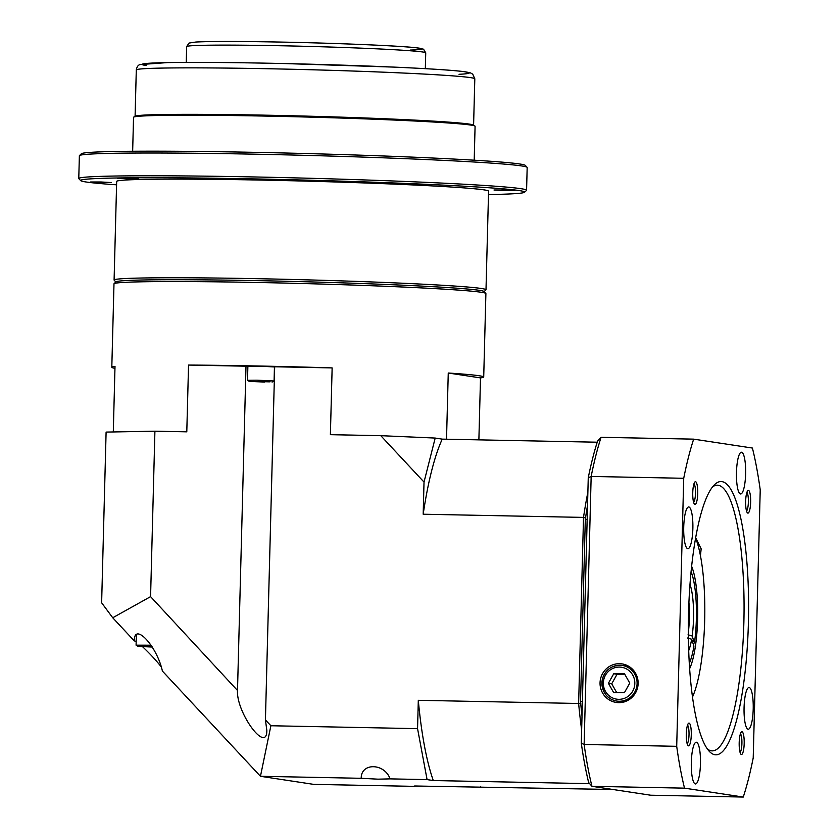 <?xml version="1.0" encoding="UTF-8"?>
<svg xmlns="http://www.w3.org/2000/svg" width="839" height="839" viewBox="0 0 839 839"><rect width="100%" height="100%" fill="white"/><g stroke="black" fill="none" stroke-linecap="round" stroke-linejoin="round"><path stroke-width="1.26" d="M134.586 116.82L135.152 116.275A169.31 4.761 1.5 0 1 288.113 115.667A169.31 4.761 1.5 0 1 469.483 124.12A169.31 4.761 1.5 0 1 473.532 125.137L474.077 125.703M79.464 155.582L81.404 153.736A222.083 6.251 1.5 0 1 282.04 152.939A222.083 6.251 1.5 0 1 519.928 164.025A222.083 6.251 1.5 0 1 525.245 165.356L527.091 167.307A223.982 6.303 -178.5 0 0 521.732 165.954A223.982 6.303 -178.5 0 0 281.81 154.775A223.982 6.303 -178.5 0 0 79.464 155.582A223.982 6.303 -178.5 0 0 79.369 155.76L78.772 178.518A223.982 6.303 1.5 0 1 278.076 177.469A223.982 6.303 1.5 0 1 521.134 188.712A223.982 6.303 1.5 0 1 526.577 190.243A223.982 6.303 1.5 0 1 526.483 190.422L524.543 192.267A222.083 6.251 -178.5 0 0 302.785 180.028A222.083 6.251 -178.5 0 0 80.701 180.637A222.083 6.251 -178.5 0 0 86.018 181.979A222.083 6.251 -178.5 0 0 116.579 184.821M526.577 190.243L527.175 167.485A223.982 6.303 -178.5 0 0 527.091 167.307M488.487 194.564A222.083 6.251 -178.5 0 0 524.543 192.267M80.701 180.637L78.856 178.697A223.982 6.303 1.5 0 1 78.772 178.518M483.977 291.762A184.119 5.181 -178.5 0 0 300.131 281.621A184.119 5.181 -178.5 0 0 116.002 282.135M115.866 281.977L114.156 280.184A186.017 5.233 1.5 0 1 114.094 280.037A186.017 5.233 1.5 0 1 279.618 279.167A186.017 5.233 1.5 0 1 481.481 288.511A186.017 5.233 1.5 0 1 486.001 289.78A186.017 5.233 1.5 0 1 485.917 289.916L484.124 291.626M103.113 182.619L111.262 182.545L100.837 181.979L90.392 182L103.113 182.619M130.171 178.938L138.32 178.864L127.895 178.298L117.45 178.319L130.171 178.938M259.597 179.756L267.746 179.682L257.311 179.116L246.865 179.137L259.597 179.756M415.557 184.601L423.705 184.528L413.281 183.951L402.835 183.972L415.557 184.601M506.714 190.631L514.863 190.558L504.438 189.981L493.993 190.002L506.714 190.631M486.001 289.78L488.581 191.145A186.017 5.233 -178.5 0 0 484.061 189.876A186.017 5.233 -178.5 0 0 282.198 180.532A186.017 5.233 -178.5 0 0 116.673 181.402L114.094 280.037M474.203 160.197L475.084 126.259A170.831 4.814 -178.5 0 0 470.941 125.095A170.831 4.814 -178.5 0 0 285.554 116.516A170.831 4.814 -178.5 0 0 133.537 117.313L132.656 151.261M114.073 283.687L116.013 281.841A184.119 5.181 1.5 0 1 300.131 281.621A184.119 5.181 1.5 0 1 483.977 291.479L485.823 293.419A186.017 5.233 -178.5 0 0 450.438 289.56A186.017 5.233 -178.5 0 0 245.093 282.261A186.017 5.233 -178.5 0 0 114.073 283.687A186.017 5.233 -178.5 0 0 113.989 283.834L111.807 367.283A186.017 5.233 1.5 0 1 115.006 366.402L113.296 431.959M483.715 377.026A186.017 5.233 1.5 0 1 480.506 377.907L448.257 373.019A186.017 5.233 1.5 0 1 483.715 377.026L485.896 293.566A186.017 5.233 -178.5 0 0 485.823 293.419M361.221 778.298L378.064 779.169L390.104 778.875C384.503 762.997 360.906 762.525 361.221 778.298L260.457 776.295L162.399 671.074C157.04 646.145 134.072 621.5 134.292 640.902L112.72 617.756L101.634 602.79L106.102 432.085L154.911 431.194L186.793 431.823L188.544 365.059A186.017 5.233 1.5 0 1 332.139 367.912L274.678 366.769L265.428 719.893L270.882 725.745L417.56 728.651L427.082 779.609L433.302 780.543L589.649 783.647M154.911 431.194L150.58 596.644L237.5 690.487C236.179 712.678 266.938 754.439 266.833 730.329L265.428 719.893M237.521 689.941L245.995 366.203L247.883 366.465M612.921 789.489L414.623 785.996M134.292 640.891L136.18 641.395M142.588 646.743C150.013 653.78 156.243 660.503 161.277 666.921M478.88 439.867L480.506 377.907M114.964 368.331A186.017 5.233 1.5 0 1 111.807 367.283M332.139 367.912L330.388 434.675L380.78 435.672L435.189 438.063L424.02 482.079L423.181 514.223L583.514 517.401A194.564 42.758 -88.9 0 1 587.877 492.168M448.257 373.019L446.526 439.217M435.189 438.063L442.237 439.133L597.211 442.205M442.237 439.133A194.564 42.758 91.1 0 0 423.181 514.223M188.544 365.059L245.995 366.203M417.56 728.651L418.304 700.303L578.637 703.481L583.514 517.401L585.758 517.988M380.78 435.672L424.02 482.079M427.082 779.609L390.104 778.875M270.882 725.745L260.457 776.295L313.681 784.371L414.445 786.363M480.307 787.674L480.506 786.856M581.647 729.825A194.564 42.758 -88.9 0 1 578.637 703.481L580.913 703.092M418.304 700.303A194.564 42.758 91.1 0 0 433.302 780.543M150.58 596.644L112.72 617.756M692.469 697.083A89.217 19.601 91.1 0 0 704.739 617.829A89.217 19.601 91.1 0 0 695.615 538.145M691.64 566.367A56.947 12.512 -88.9 0 1 697.649 617.682A56.947 12.512 -88.9 0 1 689.606 668.714M688.683 650.665A38.258 8.411 91.1 0 0 691.64 639.234L687.55 638.007M689.27 663.366A51.252 11.264 91.1 0 0 693.937 646.103L691.64 639.234M688.924 602.318A36.067 7.929 -88.9 0 1 688.326 632.69M688.053 634.777L692.144 636.014A38.258 8.411 91.1 0 0 689.994 584.374M693.14 643.712L694.44 642.884L692.144 636.014M694.44 642.884A51.252 11.264 91.1 0 0 691.084 571.705M270.022 381.839L249.477 381.504L270.022 381.839M272.067 382.091L274.08 380.99L256.797 380.182L247.515 380.298L249.477 381.504M274.08 380.99L274.447 366.958L261.181 366.234L247.883 366.265L247.515 380.298M264.558 382.039L254.227 381.63L264.558 381.755M151.88 646.418L138.036 646.387L152.279 647.047M151.093 645.201L136.086 645.181L138.036 646.387M151.985 646.586L142.924 646.46L152.174 646.89M707.35 748.954A132.866 29.197 91.1 0 0 712.133 750.863A132.866 29.197 91.1 0 0 743.868 622.433A132.866 29.197 91.1 0 0 717.397 485.183A132.866 29.197 91.1 0 0 712.542 486.903M688.536 613.561A136.663 30.036 -88.9 0 1 714.346 484.837A136.663 30.036 -88.9 0 1 748.493 618.689A136.663 30.036 -88.9 0 1 709.06 751.094A136.663 30.036 -88.9 0 1 688.536 613.561M700.45 555.649L701.163 548.863L695.688 537.757M618.71 701.383A18.385 17.923 -81.4 0 0 622.716 702.327M628.222 666.009A18.385 17.923 -81.4 0 0 624.111 665.726M600.042 682.82A19.528 19.045 -81.4 0 0 637.913 686.05A19.528 19.045 -81.4 0 0 625.569 664.803A19.528 19.045 -81.4 0 0 600.042 682.82M687.162 743.742A9.491 2.087 91.1 0 0 689.018 734.471A9.491 2.087 91.1 0 0 687.529 725.137M686.292 734.083A11.389 2.507 -88.9 0 1 688.441 723.365A11.389 2.507 -88.9 0 1 691.284 734.513A11.389 2.507 -88.9 0 1 688.001 745.546A11.389 2.507 -88.9 0 1 686.292 734.083M693.622 502.351A9.491 2.087 91.1 0 0 695.479 493.08A9.491 2.087 91.1 0 0 693.989 483.736M692.752 492.692A11.389 2.507 -88.9 0 1 694.902 481.964A11.389 2.507 -88.9 0 1 697.744 493.122A11.389 2.507 -88.9 0 1 694.461 504.155A11.389 2.507 -88.9 0 1 692.752 492.692M746.521 511.003A9.491 2.087 91.1 0 0 748.378 501.732A9.491 2.087 91.1 0 0 746.888 492.399M745.651 501.355A11.389 2.507 -88.9 0 1 747.801 490.626A11.389 2.507 -88.9 0 1 750.653 501.774A11.389 2.507 -88.9 0 1 747.36 512.807A11.389 2.507 -88.9 0 1 745.651 501.355M740.061 752.394A9.491 2.087 91.1 0 0 741.917 743.123A9.491 2.087 91.1 0 0 740.428 733.789M739.19 742.746A11.389 2.507 -88.9 0 1 741.34 732.017A11.389 2.507 -88.9 0 1 744.193 743.176A11.389 2.507 -88.9 0 1 740.9 754.209A11.389 2.507 -88.9 0 1 739.19 742.746M691.315 762.399A20.881 4.594 91.1 0 0 695.468 783.972A20.881 4.594 91.1 0 0 700.471 763.186A20.881 4.594 91.1 0 0 696.297 742.221A20.881 4.594 91.1 0 0 691.315 762.399M744.067 707.665A20.881 4.594 91.1 0 0 748.22 729.238A20.881 4.594 91.1 0 0 753.223 708.452A20.881 4.594 91.1 0 0 749.049 687.487A20.881 4.594 91.1 0 0 744.067 707.665M736.474 472.409A20.881 4.594 91.1 0 0 740.638 493.972A20.881 4.594 91.1 0 0 745.64 473.186A20.881 4.594 91.1 0 0 741.466 452.221A20.881 4.594 91.1 0 0 736.474 472.409M683.722 527.133A20.881 4.594 91.1 0 0 687.886 548.706A20.881 4.594 91.1 0 0 692.878 527.92A20.881 4.594 91.1 0 0 688.714 506.955A20.881 4.594 91.1 0 0 683.722 527.133M684.519 788.146L591.956 786.311A2494.095 337.907 -134.4 0 1 588.632 782.483A216.389 47.55 -88.9 0 1 581.301 743.228L588.254 477.8A216.389 47.55 -88.9 0 1 597.578 441.073A2494.095 437.203 -43 0 1 601.091 437.308L693.664 439.143L752.415 448.047A220.185 48.389 -88.9 0 1 760.228 489.882L753.212 757.911A220.185 48.389 -88.9 0 1 743.27 797.05L684.519 788.146A220.185 48.389 -88.9 0 1 676.706 746.311L683.722 478.282A220.185 48.389 -88.9 0 1 693.664 439.143M582.014 716.076A193.61 42.548 -88.9 0 1 580.536 701.519L585.307 519.435A193.61 42.548 -88.9 0 1 587.531 505.445M587.164 519.467L585.307 519.435M582.392 701.561L580.536 701.519M683.722 478.282L591.159 476.447L584.133 744.476L676.706 746.311M581.301 743.228A2494.095 1332.206 92.5 0 0 584.133 744.476A220.185 48.389 91.1 0 0 591.956 786.311L650.707 795.215L743.27 797.05M601.091 437.308A220.185 48.389 91.1 0 0 591.159 476.447A2494.095 1332.206 92.5 0 0 588.254 477.8M629.47 666.764A18.028 17.588 -81.4 0 0 626.775 666.124L622.202 665.432A18.028 17.588 98.6 0 1 634.745 692.144A18.028 17.588 98.6 0 1 602.119 680.628A18.028 17.588 98.6 0 1 622.202 665.432C611.799 664.908 605.15 669.637 602.245 679.632C601.678 691.902 606.534 699.044 616.801 701.089L621.374 701.782A18.028 17.588 -81.4 0 0 624.132 701.981M629.774 683.103L624.415 673.665L613.729 673.759L608.39 683.292L613.749 692.731L624.436 692.636L629.774 683.103M624.719 674.199L617.053 674.262L611.715 683.795L616.77 692.699M611.715 683.795L608.39 683.292M617.053 674.262L613.729 673.759M136.296 69.941C136.914 66.784 138.162 65.002 140.05 64.582L167.244 62.6C195.403 62.138 234.647 62.453 284.977 63.565L394.246 67.12C429.012 68.672 452.284 70.172 464.061 71.63L470.553 72.92L472.735 74.168L474.811 78.803A169.31 4.761 -178.5 0 0 470.7 77.649A169.31 4.761 -178.5 0 0 286.959 69.144A169.31 4.761 -178.5 0 0 136.296 69.941L135.089 116.338M146.122 65.515A163.615 4.604 1.5 0 1 316.723 64.372A163.615 4.604 1.5 0 1 459.027 74.293M280.006 45.736A119.578 3.366 -178.5 0 0 186.657 46.585L189.037 43.062L195.844 42.034C210.662 41.268 239.021 41.279 280.918 42.076C337.383 43.156 399.93 45.788 416.815 47.823L423.548 49.207L425.74 52.847A119.578 3.366 -178.5 0 0 280.006 45.736M280.939 42.076A115.782 3.262 1.5 0 1 397.193 46.281A115.782 3.262 1.5 0 1 410.198 50.078M632.721 691.147A16.13 15.731 -81.4 0 0 619.067 667.078A16.13 15.731 -81.4 0 0 605.454 691.378A16.13 15.731 -81.4 0 0 632.721 691.147M474.811 78.803L473.595 125.2M425.331 68.662L425.74 52.847M186.248 62.401L186.657 46.585M136.358 634.704L136.086 645.181"/></g></svg>
